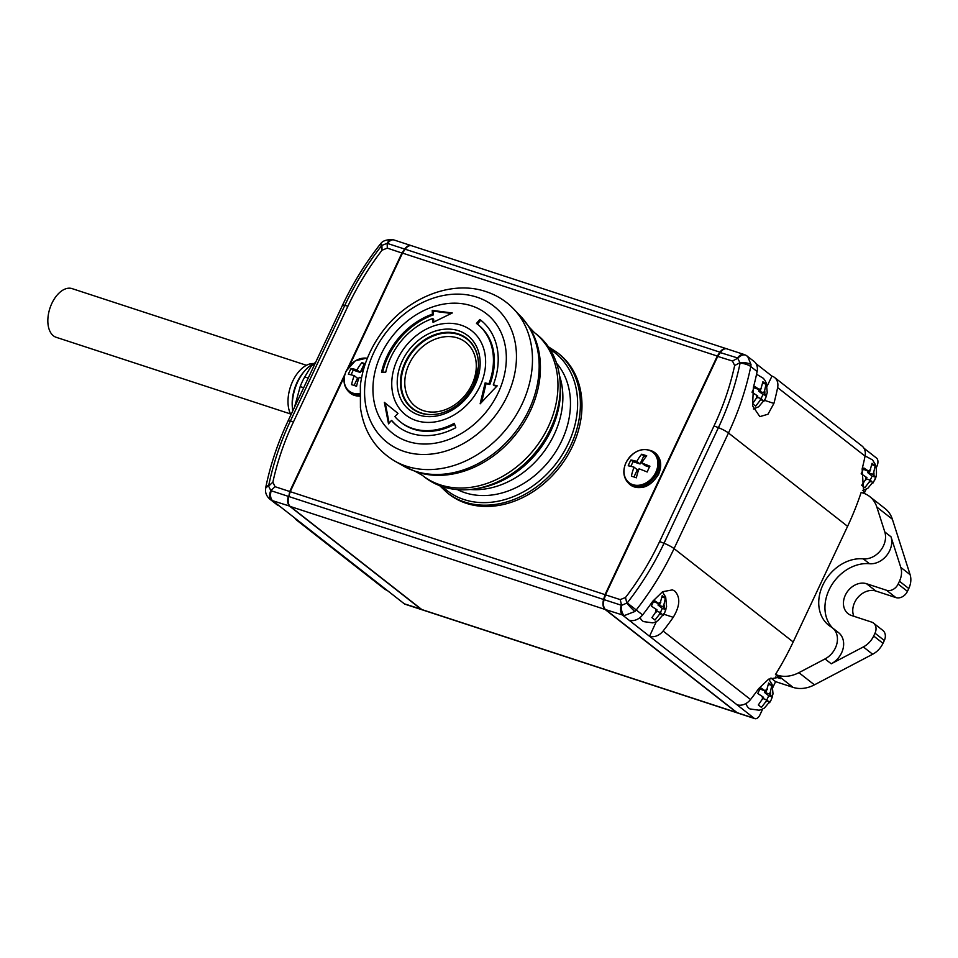 <?xml version="1.0" encoding="UTF-8"?>
<svg xmlns="http://www.w3.org/2000/svg" width="958" height="958" viewBox="0 0 958 958"><rect width="100%" height="100%" fill="white"/><g stroke="black" fill="none" stroke-linecap="round" stroke-linejoin="round"><path stroke-width="1.44" d="M866.367 478.892L870.056 480.09L869.062 482.209L864.811 487.718L861.709 485.287L866.942 477.659L861.17 473.779L863.888 468.007L869.672 471.875L872.043 463.313L875.145 465.756L873.768 472.198L872.774 474.318L867.78 472.677L868.355 471.456M872.774 474.318L875.684 477.252L874.534 480.209L872.966 483.036L870.056 480.09M757.227 397.319L760.915 398.528L759.91 400.648L755.67 406.156L752.557 403.713L757.802 396.097L752.018 392.217L754.748 386.433L760.52 390.313L762.903 381.751L766.005 384.182L764.628 390.625L763.634 392.744L758.628 391.115L759.215 389.882M763.634 392.744L766.544 395.69L765.382 398.636L763.825 401.462L760.915 398.528M762.999 698.574L766.675 699.783L765.682 701.891L761.43 707.399L758.329 704.968L763.574 697.34L757.79 693.472L760.508 687.688L766.292 691.568L768.663 683.006L771.777 685.437L770.4 691.88L769.394 693.999L764.4 692.359L764.975 691.137M769.394 693.999L772.316 696.933L771.154 699.891L769.597 702.717L766.675 699.783M656.565 611.228L660.254 612.425L659.26 614.545L655.009 620.054L651.907 617.623L657.152 609.995L651.368 606.127L654.086 600.343L659.87 604.211L662.241 595.648L665.355 598.091L663.966 604.534L662.972 606.654L657.978 605.013L658.553 603.791M662.972 606.654L665.894 609.587L664.732 612.545L663.175 615.371L660.254 612.425M627.227 602.917A252.481 200.306 -51.9 0 0 664.014 543.27L718.416 427.651A252.481 200.306 -51.9 0 0 740.103 363.058L737.576 357.945A9.724 5.688 -71.9 0 1 744.043 354.472L726.942 348.88A9.724 5.688 108.1 0 0 722.116 350.448A9.724 5.688 108.1 0 0 720.476 352.352L717.793 356.22L605.528 594.798L604.103 599.648L621.622 605.336L627.227 602.917L642.602 614.952A259.69 206.018 -51.9 0 0 652.745 601.253L662.589 591.721L672.468 589.877L674.839 591.146C680.551 597.277 680.024 606.007 673.246 617.311A259.69 206.018 128.1 0 1 663.104 631.023L750.533 699.532A12.969 10.287 128.1 0 1 736.989 704.765L649.548 636.244A12.969 10.287 -51.9 0 0 663.104 631.023M750.533 699.532A259.69 206.018 -51.9 0 0 758.772 688.539L768.579 679.198L778.399 677.414L780.746 678.659L775.465 674.516A259.69 206.018 128.1 0 0 793.188 641.956L847.59 526.337A259.69 206.018 128.1 0 0 861.158 492.412L863.23 493.095A32.416 25.71 128.1 0 1 869.625 496.484L885.156 508.65A32.416 25.71 128.1 0 1 892.365 519.224L910.1 574.668A19.447 15.424 128.1 0 1 908.771 588.535L907.442 591.361A9.724 7.712 128.1 0 1 895.862 597.576L875.875 591.038A17.831 14.142 -51.9 0 0 854.656 602.438A17.831 14.142 -51.9 0 0 853.853 616.269M869.625 496.484A32.416 25.71 128.1 0 1 876.833 507.057L884.797 531.941A19.447 15.424 128.1 0 1 883.468 545.809A19.447 15.424 128.1 0 1 863.266 558.861A38.895 30.86 -51.9 0 0 823.664 583.374A38.895 30.86 -51.9 0 0 828.874 625.382A38.895 30.86 -51.9 0 0 831.209 626.999A19.447 15.424 128.1 0 1 832.37 627.801L838.585 632.675A19.447 15.424 128.1 0 1 841.579 652.877A19.447 15.424 128.1 0 1 831.245 663.798L863.338 646.937A19.447 15.424 -51.9 0 0 873.672 636.016L875.001 633.19A9.724 7.712 -51.9 0 0 873.504 623.095A9.724 7.712 -51.9 0 0 871.588 622.077L851.602 615.539A17.831 14.142 128.1 0 1 848.081 613.671A17.831 14.142 128.1 0 1 845.339 595.146A17.831 14.142 128.1 0 1 866.559 583.733L886.545 590.272A9.724 7.712 -51.9 0 0 898.125 584.057L899.454 581.231A19.447 15.424 -51.9 0 0 900.783 567.364L891 536.803A19.447 15.424 128.1 0 1 889.671 550.67A19.447 15.424 128.1 0 1 869.481 563.723A38.895 30.86 -51.9 0 0 830.921 586.344A38.895 30.86 -51.9 0 0 832.514 627.921M832.37 627.801A19.447 15.424 128.1 0 1 835.364 648.015A19.447 15.424 128.1 0 1 825.03 658.936L798.9 672.66A32.416 25.71 128.1 0 1 777.537 675.198L775.465 674.516M367.357 358.28A19.292 15.304 -51.9 0 0 346.233 371.081A19.292 15.304 -51.9 0 0 359.753 393.642M365.309 363.765A29.015 4.898 -154.8 0 0 361.908 362.675A31.351 18.334 108.1 0 0 356.975 369.884A31.351 5.281 -154.8 0 0 351.095 368.483A29.015 16.969 108.1 0 0 349.658 371.309A29.015 16.969 108.1 0 0 348.377 374.267A31.351 5.281 25.2 0 1 354.244 375.668A31.351 18.334 108.1 0 0 351.562 384.649A29.015 4.898 25.2 0 1 356.568 386.278A31.351 18.334 -71.9 0 1 359.25 377.308A31.351 5.281 25.2 0 1 361.477 378.123M655.799 472.342A19.292 15.304 -51.9 0 0 649.033 450.272A19.292 15.304 -51.9 0 0 626.065 462.606A19.292 15.304 -51.9 0 0 632.831 484.676A19.292 15.304 -51.9 0 0 655.799 472.342M647.189 472.007A29.015 16.969 -71.9 0 1 648.47 469.049A29.015 16.969 -71.9 0 1 649.919 466.223A31.351 5.281 -154.8 0 0 641.788 463.049A31.351 18.334 -71.9 0 1 646.734 455.84A29.015 4.898 -154.8 0 0 641.728 454.212A31.351 18.334 108.1 0 0 636.795 461.421A31.351 5.281 -154.8 0 0 630.927 460.008A29.015 16.969 108.1 0 0 629.478 462.834A29.015 16.969 108.1 0 0 628.209 465.792A31.351 5.281 25.2 0 1 634.076 467.193A31.351 18.334 108.1 0 0 631.394 476.174A29.015 4.898 25.2 0 1 636.387 477.814A31.351 18.334 -71.9 0 1 639.07 468.833A31.351 5.281 25.2 0 1 647.189 472.007M424.645 477.156A90.747 71.994 -51.9 0 0 475.084 488.843A90.747 71.994 -51.9 0 0 550.575 428.609A90.747 71.994 -51.9 0 0 560.011 380.47A90.747 71.994 -51.9 0 0 536.6 334.294L534.289 332.498A90.747 71.994 128.1 0 1 548.275 426.801A90.747 71.994 128.1 0 1 422.346 475.36L424.645 477.156M475.084 488.843L478.389 488.317A87.513 69.419 -51.9 0 0 551.185 430.226A87.513 69.419 -51.9 0 0 560.274 383.811L560.011 380.47M470.139 489.49A81.669 64.797 -51.9 0 0 554.143 434.597A81.669 64.797 -51.9 0 0 559.448 375.512M384.362 402.372L397.977 413.377A129.641 77.969 139.3 0 0 394.888 416.646A62.234 49.373 -51.9 0 0 400.444 421.963A62.234 49.373 -51.9 0 0 454.284 423.316A129.641 38.164 61.7 0 0 455.792 427.687A67.419 53.48 128.1 0 1 397.462 426.214A67.419 53.48 128.1 0 1 391.439 420.454A129.641 77.969 139.3 0 0 388.517 423.855L384.362 402.372M390.864 357.286A62.234 49.373 -51.9 0 0 385.739 372.183A129.641 40.739 -167.5 0 0 381.524 372.291A67.419 53.48 128.1 0 1 387.08 356.148A67.419 53.48 128.1 0 1 432.417 314.152A129.641 49.576 -109.3 0 1 432.25 310.392L452.272 312.979L433.04 322.403A129.641 49.576 -109.3 0 1 432.705 318.511A62.234 49.373 -51.9 0 0 390.864 357.286M492.496 390.684L480.15 403.809L485.131 382.901A129.641 28.393 21.1 0 1 488.891 383.775A62.234 49.373 -51.9 0 0 477.216 323.996A62.234 49.373 -51.9 0 0 476.473 323.433A129.641 78.915 -53.3 0 1 479.826 319.469A67.419 53.48 128.1 0 1 480.629 320.092A67.419 53.48 128.1 0 1 493.286 384.841A129.641 28.393 21.1 0 1 497.214 385.846L492.496 390.684M451.29 313.446L433.184 311.134A127.701 48.834 70.7 0 0 433.351 314.883A67.419 53.48 -51.9 0 0 388.014 356.891A67.419 53.48 -51.9 0 0 382.637 372.255M432.705 318.511L433.639 319.254A127.701 48.834 70.7 0 0 433.866 321.984M488.891 383.775L489.825 384.505A127.701 27.962 -158.9 0 0 486.065 383.631L481.611 402.228M496.819 386.242A127.701 27.962 -158.9 0 0 494.22 385.583L493.286 384.841M481.096 320.463A67.419 53.48 -51.9 0 0 480.76 320.212A127.701 77.73 126.7 0 0 477.407 324.151M489.825 384.505A62.234 49.373 -51.9 0 0 478.15 324.726L477.216 323.996M400.444 421.963L401.378 422.694A62.234 49.373 -51.9 0 0 413.652 429.208A62.234 49.373 -51.9 0 0 454.631 424.358M457.457 489.622A81.31 64.509 -51.9 0 0 561.783 440.716A81.31 64.509 -51.9 0 0 556.538 363.178M423.448 410.659A40.739 32.321 -51.9 0 0 471.947 384.589A40.739 32.321 -51.9 0 0 457.637 337.982A40.739 32.321 -51.9 0 0 409.138 364.052A40.739 32.321 -51.9 0 0 423.448 410.659M447.194 492.759L448.787 494.017A89.13 70.712 -51.9 0 0 572.465 446.332A89.13 70.712 -51.9 0 0 558.73 353.706L557.137 352.448A89.13 70.712 -51.9 0 1 570.872 445.075A89.13 70.712 -51.9 0 1 447.194 492.759L439.602 485.622M292.729 411.018A34.033 19.902 -71.9 0 1 307.003 368.447A34.033 19.902 -71.9 0 1 312.919 363.98L315.553 362.531M303.686 387.739L300.189 386.601L294.525 407.198M300.189 386.601A42.128 24.645 -71.9 0 1 304.728 376.949L308.225 378.087M315.386 362.878L311.111 366.363L304.728 376.949M313.685 363.561A29.818 17.448 108.1 0 0 300.872 369.405A29.818 17.448 108.1 0 0 290.969 414.778M292.382 407.617A31.111 18.202 -71.9 0 1 304.201 371.476M290.537 413.952L56.187 337.3A25.603 14.981 -71.9 0 1 47.9 318.607A25.603 14.981 -71.9 0 1 58.893 293.22A25.603 14.981 -71.9 0 1 72.101 288.621L306.452 365.285M603.624 605.803A9.077 5.305 -71.9 0 1 603.564 605.552A9.077 5.305 -71.9 0 1 603.971 599.576L605.372 594.798L717.566 356.376L720.2 352.568A9.077 5.305 -71.9 0 1 721.733 350.796A9.077 5.305 -71.9 0 1 721.925 350.628M726.691 348.808A9.724 5.688 108.1 0 0 726.439 348.712A9.724 5.688 108.1 0 0 719.973 352.185L717.303 356.053L605.025 594.631L603.612 599.48A9.724 5.688 108.1 0 0 605.085 609.444L736.63 712.513A6.478 3.796 108.1 0 0 737.325 712.896A6.478 3.796 108.1 0 0 737.588 712.968M717.303 356.053L402.492 253.092L349.323 366.076M344.341 376.662L290.226 491.67L288.801 496.519A9.724 5.688 108.1 0 0 290.274 506.471L421.819 609.551A6.478 3.796 108.1 0 0 422.526 609.923L737.325 712.896M605.025 594.631L289.723 491.502L344.976 374.087M726.439 348.712L411.641 245.751A9.724 5.688 108.1 0 0 405.174 249.212L402.492 253.092M347.694 368.315L401.989 252.924L404.671 249.056L387.152 243.356A9.724 5.018 -81.7 0 1 391.99 239.512L391.99 239.512C386.206 239.692 382.517 240.997 380.961 243.404L379.967 244.553C365.094 263.582 352.568 283.891 342.413 305.446A9.724 1.641 -154.8 0 1 344.772 305.434L290.358 421.053A252.481 200.306 -51.9 0 0 268.683 485.646L268.611 486.125A9.724 4.227 -175.5 0 0 265.582 488.867L265.582 488.867C265.162 493.011 266.671 496.495 270.108 499.346L271.15 500.04A9.724 5.544 119.6 0 1 270.815 490.592L271.198 490.759A9.724 5.688 108.1 0 0 272.671 500.711L271.15 500.04M379.967 244.553L381.895 245.38L382.026 250.206L387.319 248.122L387.152 243.356L381.895 245.38A9.724 1.269 -136.1 0 1 380.961 243.404M382.026 250.206A247.595 196.426 -51.9 0 0 347.91 306.177L293.507 421.795A247.595 196.426 -51.9 0 0 272.874 482.173L268.611 486.125L270.815 490.592L275.054 486.7L289.723 491.502L288.813 496.495M272.874 482.173L275.054 486.7M386.972 590.284A12.969 10.287 128.1 0 1 384.421 588.919L296.824 520.278A12.969 10.287 -51.9 0 0 299.387 521.643L404.336 603.827A6.478 3.796 108.1 0 0 405.03 604.211L422.023 609.767A6.478 3.796 -71.9 0 1 421.316 609.384L289.783 506.303A9.724 5.688 -71.9 0 1 288.298 496.352L271.198 490.759M294.836 518.027A12.969 10.287 -51.9 0 0 296.824 520.278M299.387 521.643L279.197 505.824A12.969 10.287 128.1 0 1 276.634 504.459L270.108 499.346M387.319 248.122L402.444 253.199M405.078 249.355L404.671 249.056A9.724 5.688 -71.9 0 1 411.138 245.583A9.724 5.688 -71.9 0 1 411.389 245.679M385.296 403.138L389.092 422.861M391.439 420.454L392.385 421.197A67.419 53.48 -51.9 0 0 397.941 426.573M433.351 314.883L432.417 314.152M433.184 311.134L432.25 310.392M480.76 320.212L479.826 319.469M486.065 383.631L485.131 382.901M641.788 463.049L645.045 465.6L649.464 467.049M641.728 454.212L643.86 455.876L640.052 463.971L633.058 461.684L630.867 466.33M646.099 456.607L643.86 455.876M636.795 461.421L640.052 463.971M630.927 460.008L633.058 461.684M634.076 467.193L637.333 469.755L633.933 476.964M362.89 371.86A31.351 5.281 -154.8 0 0 361.968 371.524A31.351 18.334 -71.9 0 1 363.836 368.423M361.968 371.524L362.807 372.183M361.908 362.675L364.04 364.351L360.22 372.434L353.227 370.147L351.035 374.806M365.01 364.663L364.04 364.351M356.975 369.884L360.22 372.434M351.095 368.483L353.227 370.147M354.244 375.668L357.502 378.218L354.113 385.439M625.502 597.517A247.595 196.426 -51.9 0 0 659.619 541.545L664.014 543.27A9.724 1.641 25.2 0 1 674.061 548.611A259.69 206.018 128.1 0 1 636.232 609.971L634.843 611.515A9.724 0.611 46.8 0 1 626.867 603.312L625.502 597.517L620.197 599.6L621.622 605.336A9.724 5.676 96.5 0 0 624.341 615.563L605.588 609.599L737.121 712.68A6.478 3.796 108.1 0 0 737.828 713.063L754.82 718.62A6.478 3.796 -71.9 0 1 754.114 718.237L736.989 704.765M634.843 611.515L624.341 615.563M659.619 541.545L714.021 425.927A247.595 196.426 -51.9 0 0 734.654 365.549L740.151 362.567A9.724 3.581 1.9 0 1 751.024 364.627L750.773 366.555A259.69 206.018 128.1 0 1 728.475 432.992L674.061 548.611L793.188 641.956M746.617 355.705L747.647 356.388L751.024 364.627M734.654 365.549L732.463 361.022L737.959 358.112A9.724 6.203 -60.9 0 1 746.126 355.382L744.043 354.472M642.602 614.952A12.969 10.287 128.1 0 1 629.047 620.185L622.688 615.204A9.724 5.688 108.1 0 1 621.215 605.24M873.504 623.095L882.821 630.388A9.724 7.712 128.1 0 1 884.318 640.495L882.989 643.321A19.447 15.424 128.1 0 1 872.654 654.242L814.432 684.838A32.416 25.71 128.1 0 1 793.068 687.365L775.585 681.641L772.914 687.317M746.126 355.382L754.03 361.394A12.969 10.287 128.1 0 1 757.131 371.548L750.773 366.555A9.724 3.149 11.6 0 0 740.103 363.058M774.531 377.452L861.96 445.973A12.969 10.287 128.1 0 1 865.074 456.128L777.633 387.607A12.969 10.287 -51.9 0 0 774.531 377.452A12.969 10.287 -51.9 0 0 771.968 376.099L767.154 386.062M777.633 387.607A259.69 206.018 128.1 0 1 773.908 403.414L767.993 414.227L759.826 416.634L752.557 405.809L753.407 387.343A259.69 206.018 -51.9 0 0 757.131 371.548M863.697 493.25L862.14 468.857A259.69 206.018 -51.9 0 0 865.074 456.128M656.278 621.67L649.548 636.244M762.7 709.016L759.945 714.884A6.478 3.796 -71.9 0 1 754.82 718.62M649.44 636.208L629.047 620.185M770.962 678.025L775.585 681.641M863.96 448.224L876.534 458.08A6.478 3.796 -71.9 0 1 876.917 466.295L876.295 467.624M866.08 489.322L864.152 493.418M756.018 363.645L771.861 376.063M768.711 679.126L772.112 684.431L773.01 693.891L771.118 700.094L764.376 708.07L761.526 709.531L759.155 710.225L750.018 708.956A17.831 10.43 -71.9 0 1 745.947 703.531M662.708 591.649A21.387 12.514 -71.9 0 1 662.948 592.475M662.361 591.852L665.69 597.085L666.576 606.546L664.696 612.749L657.954 620.712L655.104 622.173L652.733 622.868L643.596 621.61A17.831 10.43 -71.9 0 1 640.052 617.551M732.463 361.022L717.566 356.376M620.197 599.6L605.372 594.798M603.971 599.576L604.103 599.648A9.724 5.688 108.1 0 0 603.672 606.055A9.724 5.688 108.1 0 0 605.588 609.599M660.385 612.533L662.325 608.426L657.978 605.013M659.87 604.211L653.643 601.624M662.241 597.074L665.355 598.091M662.325 608.426L665.894 609.587M766.819 699.891L768.747 695.771L764.4 692.359M766.292 691.568L760.065 688.97M768.663 684.419L771.777 685.437M768.747 695.771L772.316 696.933M761.047 398.636L762.987 394.516L758.628 391.115M760.52 390.313L754.293 387.715M762.891 383.164L766.005 384.182M762.987 394.516L766.544 395.69M870.187 480.197L872.127 476.09L867.78 472.677M869.672 471.875L863.445 469.276M872.043 464.738L875.145 465.756M872.127 476.09L875.684 477.252M870.666 469.767A6.478 3.796 108.1 0 0 868.535 470.989M873.912 475.204A6.478 3.796 108.1 0 0 873.768 472.198M761.526 388.194A6.478 3.796 108.1 0 0 759.383 389.415M764.771 393.642A6.478 3.796 108.1 0 0 764.628 390.625M767.286 689.449A6.478 3.796 108.1 0 0 765.155 690.67M770.531 694.885A6.478 3.796 108.1 0 0 770.4 691.88M660.864 602.103A6.478 3.796 108.1 0 0 658.733 603.324M664.11 607.54A6.478 3.796 108.1 0 0 663.966 604.534M866.559 583.733L875.875 591.038M869.481 563.723L863.266 558.861M831.245 663.798L825.03 658.936M627.885 482.545C623.263 477.132 622.616 470.498 625.957 462.666C633.022 450.895 641.848 447.075 652.446 451.206A20.034 15.891 128.1 0 1 657.032 473.036A20.034 15.891 128.1 0 1 627.885 482.545L628.819 483.527A20.238 16.047 -51.9 0 0 658.254 473.935A20.238 16.047 -51.9 0 0 653.619 451.877C660.876 456.966 662.541 464.45 658.601 474.33C649.716 487.981 639.788 491.047 628.819 483.527M513.656 308.943A97.177 77.095 128.1 0 1 522.098 404.025A97.177 77.095 128.1 0 1 406.396 466.199A97.177 77.095 128.1 0 1 394.552 460.942C375.189 449.23 363.812 431.459 360.436 407.665L360.352 385.499C362.567 367.333 369.249 350.329 380.374 334.486C404.983 298.776 450.547 279.413 486.029 291.627C496.723 295.148 505.932 300.92 513.656 308.943L520.625 316.248A95.728 75.945 128.1 0 1 528.948 409.904A95.728 75.945 128.1 0 1 414.97 471.144A95.728 75.945 128.1 0 1 403.306 465.971L415.796 471.647A95.213 75.538 -51.9 0 0 416.898 472.031A95.213 75.538 -51.9 0 0 530.265 411.114A95.213 75.538 -51.9 0 0 529.127 327.013L534.289 332.498M373.824 352.484A86.519 68.641 128.1 0 1 476.833 297.136A86.519 68.641 128.1 0 1 507.213 396.121A86.519 68.641 128.1 0 1 404.216 451.469A86.519 68.641 128.1 0 1 373.824 352.484M498.208 392.768A75.993 60.282 128.1 0 1 407.737 441.387A75.993 60.282 128.1 0 1 381.056 354.448A75.993 60.282 128.1 0 1 471.528 305.83A75.993 60.282 128.1 0 1 498.208 392.768M479.91 386.349A53.48 42.427 128.1 0 1 416.239 420.562A53.48 42.427 128.1 0 1 397.462 359.382A53.48 42.427 128.1 0 1 461.133 325.169A53.48 42.427 128.1 0 1 479.91 386.349M475.108 384.781A47.241 37.482 128.1 0 1 418.862 415.006A47.241 37.482 128.1 0 1 402.264 360.95A47.241 37.482 128.1 0 1 458.511 330.726A47.241 37.482 128.1 0 1 475.108 384.781M473.719 384.685A44.439 35.254 128.1 0 1 442.285 412.874A44.439 35.254 128.1 0 1 406.671 402.887A44.439 35.254 128.1 0 1 405.21 362.268A44.439 35.254 128.1 0 1 450.224 332.354A44.439 35.254 128.1 0 1 478.401 366.794A44.439 35.254 128.1 0 1 473.779 384.577M478.389 366.95A44.056 34.955 -51.9 0 0 458.271 334.438A44.056 34.955 -51.9 0 0 405.821 362.615A44.056 34.955 -51.9 0 0 421.292 413.018A44.056 34.955 -51.9 0 0 442.44 412.838M442.512 486.652A87.513 69.419 -51.9 0 0 568.274 443.614A87.513 69.419 -51.9 0 0 550.084 349.371M603.612 599.48L288.801 496.519M605.085 609.444L290.274 506.471M736.63 712.513L421.819 609.551M719.973 352.185L405.174 249.212M268.683 485.646A9.724 3.149 -168.4 0 0 265.809 487.203L265.582 488.867M293.507 421.795L290.358 421.053A9.724 1.641 -154.8 0 0 287.999 421.077C277.856 442.668 270.455 464.714 265.809 487.203M381.547 245.787A252.481 200.306 -51.9 0 0 344.772 305.434L347.91 306.177M387.571 243.464A9.724 5.688 -71.9 0 1 394.037 239.991L391.99 239.512M289.975 506.207L272.671 500.711L279.197 505.824M404.336 603.827L421.496 609.288M359.729 394.924A20.034 15.891 128.1 0 1 348.053 391.008L348.999 391.99A20.238 16.047 -51.9 0 0 359.717 396.037M714.021 425.927L718.416 427.651A9.724 1.641 25.2 0 1 728.475 432.992L847.59 526.337M891 536.803L884.797 531.941M798.9 672.66L814.432 684.838M777.537 675.198L793.068 687.365M863.338 646.937L872.654 654.242M873.672 636.016L882.989 643.321M875.001 633.19L884.318 640.495M886.545 590.272L895.862 597.576M898.125 584.057L907.442 591.361M899.454 581.231L908.771 588.535M900.783 567.364L910.1 574.668M876.833 507.057L892.365 519.224M663.918 614.258L673.246 617.311M737.121 712.68L754.114 718.237M775.669 676.995L780.746 678.659M764.568 400.36L773.908 403.414M737.576 357.945L720.2 352.568M656.014 609.108A6.478 3.796 108.1 0 0 656.158 612.114M659.26 614.545A6.478 3.796 108.1 0 0 661.391 613.324M762.436 696.454A6.478 3.796 108.1 0 0 762.58 699.46M765.682 701.891A6.478 3.796 108.1 0 0 767.813 700.669M756.664 395.199A6.478 3.796 108.1 0 0 756.808 398.205M759.91 400.648A6.478 3.796 108.1 0 0 762.053 399.414M865.816 476.773A6.478 3.796 108.1 0 0 865.948 479.778M869.062 482.209A6.478 3.796 108.1 0 0 871.193 480.988M864.427 455.541L872.546 459.924L875.48 464.75C877.085 471.659 876.762 476.88 874.498 480.413L867.756 488.376L862.451 490.556M756.569 374.231L763.406 378.35L764.903 380.314L766.34 383.176L767.238 392.636L765.358 398.839L758.616 406.815L753.395 408.97M367.489 357.945L355.262 360.843L346.125 371.129C342.796 378.973 343.431 385.595 348.053 391.008M652.446 451.206L653.619 451.877M403.306 465.971L394.552 460.942M478.401 366.794L473.731 384.613C466.63 398.779 456.14 408.192 442.285 412.874M287.999 421.077L342.413 305.446M394.037 239.991L411.138 245.583M548.395 346.796L557.137 352.448M520.625 316.248L529.127 327.013M415.796 471.647L422.346 475.36M359.717 396.265L348.999 391.99"/></g></svg>
